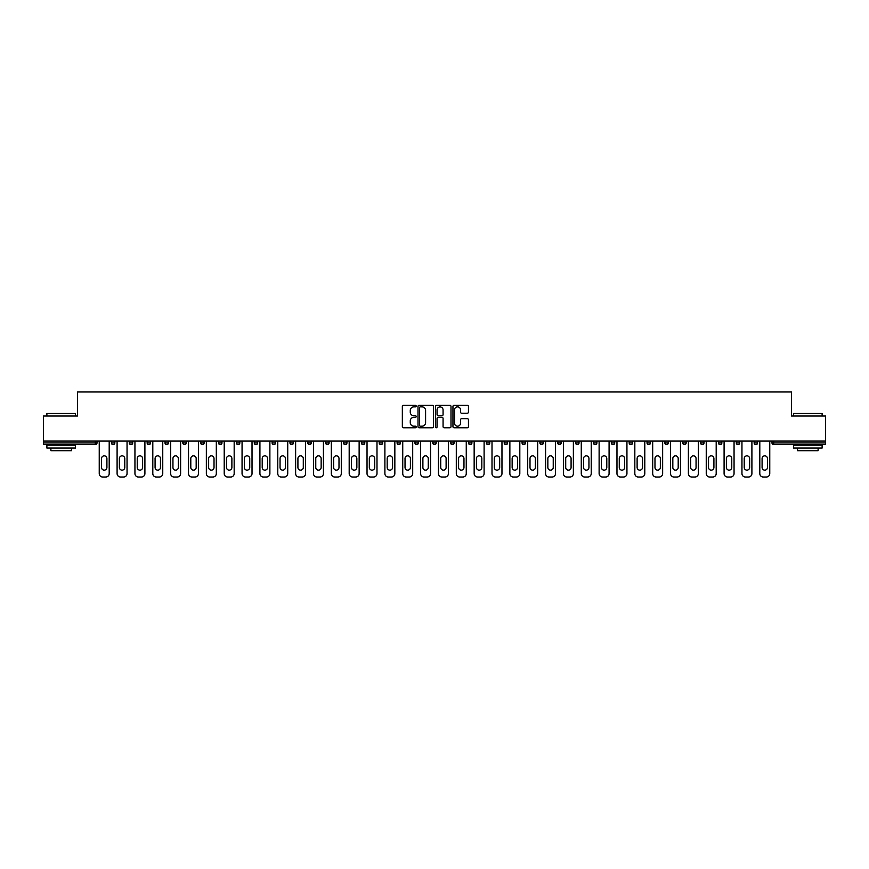 <?xml version="1.0" encoding="UTF-8"?>
<svg xmlns="http://www.w3.org/2000/svg" width="869" height="869" viewBox="0 0 869 869"><rect width="100%" height="100%" fill="white"/><g stroke="black" fill="none" stroke-linecap="round" stroke-linejoin="round"><path stroke-width="1.3" d="M416.186 406.084A0.782 0.782 0 0 0 415.404 405.302L403.466 405.302A1.119 1.119 0 0 0 402.347 406.42L402.347 426.646A1.119 1.119 0 0 0 403.466 427.765L415.404 427.765A0.782 0.782 0 0 0 416.186 426.983A0.782 0.782 0 0 0 415.404 426.19L413.861 426.19A3.595 3.595 0 0 1 410.266 422.595L410.266 420.911A3.595 3.595 0 0 1 413.861 417.316L415.404 417.316A0.782 0.782 0 0 0 416.186 416.533A0.782 0.782 0 0 0 415.404 415.751L413.861 415.751A3.595 3.595 0 0 1 410.266 412.156L410.266 410.461A3.595 3.595 0 0 1 413.861 406.877L415.404 406.877A0.782 0.782 0 0 0 416.186 406.084M467.326 413.22A1.119 1.119 0 0 0 468.456 412.091L468.456 406.42A1.119 1.119 0 0 0 467.326 405.302L454.074 405.302A1.119 1.119 0 0 0 452.955 406.42L452.955 426.646A1.119 1.119 0 0 0 454.074 427.765L467.326 427.765A1.119 1.119 0 0 0 468.456 426.646L468.456 419.792A1.119 1.119 0 0 0 467.326 418.662L461.656 418.662A1.119 1.119 0 0 0 460.537 419.792L460.537 423.192A3.009 3.009 0 0 1 457.528 426.19A3.009 3.009 0 0 1 454.52 423.192L454.52 409.875A3.009 3.009 0 0 1 457.528 406.877A3.009 3.009 0 0 1 460.537 409.875L460.537 412.091A1.119 1.119 0 0 0 461.656 413.22L467.326 413.22M43.45 441.083L43.45 416.023L77.558 416.023L77.558 391.984L791.442 391.984L791.442 416.023L825.55 416.023L825.55 441.083L43.45 441.083L43.45 442.908L95.297 442.908L95.297 441.083M433.522 406.42A1.119 1.119 0 0 0 432.393 405.302L419.14 405.302A1.119 1.119 0 0 0 418.011 406.42L418.011 426.646A1.119 1.119 0 0 0 419.14 427.765L432.393 427.765A1.119 1.119 0 0 0 433.522 426.646L433.522 406.42M436.607 405.302L449.86 405.302A1.119 1.119 0 0 1 450.989 406.42L450.989 426.646A1.119 1.119 0 0 1 449.86 427.765L444.189 427.765A1.119 1.119 0 0 1 443.071 426.646L443.071 418.445A1.119 1.119 0 0 0 441.941 417.316L438.182 417.316A1.119 1.119 0 0 0 437.053 418.445L437.053 426.983A0.782 0.782 0 0 1 436.271 427.765A0.782 0.782 0 0 1 435.478 426.983L435.478 406.42A1.119 1.119 0 0 1 436.607 405.302M95.297 444.624A1.716 1.716 0 0 0 97.013 442.908L95.297 442.908L95.297 444.624A1.716 1.716 0 0 0 97.013 442.908L97.013 441.083L97.013 442.908A1.716 1.716 0 0 1 95.297 444.624L43.45 444.624L43.45 442.908M825.55 441.083L825.55 444.624L773.703 444.624A1.716 1.716 0 0 1 771.987 442.908L771.987 441.083M111.428 442.908A1.716 1.716 0 0 0 113.144 444.624A1.716 1.716 0 0 0 114.86 442.908A1.716 1.716 0 0 1 113.144 444.624A1.716 1.716 0 0 0 114.86 442.908L114.86 441.083L114.86 442.908L111.428 442.908A1.716 1.716 0 0 0 113.144 444.624A1.716 1.716 0 0 1 111.428 442.908L111.428 441.083M129.285 441.083L129.285 442.908L129.285 441.083M132.718 441.083L132.718 442.908L132.718 441.083M147.133 442.908A1.716 1.716 0 0 0 148.849 444.624A1.716 1.716 0 0 0 150.565 442.908A1.716 1.716 0 0 1 148.849 444.624A1.716 1.716 0 0 0 150.565 442.908L150.565 441.083L150.565 442.908L147.133 442.908A1.716 1.716 0 0 0 148.849 444.624A1.716 1.716 0 0 1 147.133 442.908L147.133 441.083M164.991 441.083L164.991 442.908L164.991 441.083M168.423 441.083L168.423 442.908A1.716 1.716 0 0 1 166.707 444.624A1.716 1.716 0 0 1 164.991 442.908A1.716 1.716 0 0 0 166.707 444.624A1.716 1.716 0 0 0 168.423 442.908A1.716 1.716 0 0 1 166.707 444.624A1.716 1.716 0 0 1 164.991 442.908L168.423 442.908M182.838 441.083L182.838 442.908L182.838 441.083M186.27 441.083L186.27 442.908L186.27 441.083M204.128 441.083L204.128 442.908A1.716 1.716 0 0 1 202.412 444.624A1.716 1.716 0 0 1 200.696 442.908L200.696 441.083M220.259 444.624A1.716 1.716 0 0 0 221.975 442.908L221.975 441.083L221.975 442.908A1.716 1.716 0 0 1 220.259 444.624A1.716 1.716 0 0 1 218.543 442.908L218.543 441.083M239.833 441.083L239.833 442.908A1.716 1.716 0 0 1 238.117 444.624A1.716 1.716 0 0 1 236.401 442.908L236.401 441.083M257.691 441.083L257.691 442.908A1.716 1.716 0 0 1 255.975 444.624A1.716 1.716 0 0 1 254.248 442.908L254.248 441.083M272.106 441.083L272.106 442.908L272.106 441.083M275.538 441.083L275.538 442.908A1.716 1.716 0 0 1 273.822 444.624A1.716 1.716 0 0 1 272.106 442.908L275.538 442.908A1.716 1.716 0 0 1 273.822 444.624A1.716 1.716 0 0 0 275.538 442.908M293.396 441.083L293.396 442.908A1.716 1.716 0 0 1 291.68 444.624A1.716 1.716 0 0 1 289.964 442.908L289.964 441.083M307.811 441.083L307.811 442.908L307.811 441.083M311.243 441.083L311.243 442.908A1.716 1.716 0 0 1 309.527 444.624A1.716 1.716 0 0 1 307.811 442.908L311.243 442.908A1.716 1.716 0 0 1 309.527 444.624M329.101 441.083L329.101 442.908L325.669 442.908A1.716 1.716 0 0 0 327.385 444.624A1.716 1.716 0 0 1 325.669 442.908L325.669 441.083M345.232 444.624A1.716 1.716 0 0 0 346.948 442.908L346.948 441.083L346.948 442.908A1.716 1.716 0 0 1 345.232 444.624A1.716 1.716 0 0 1 343.516 442.908L343.516 441.083M364.806 441.083L364.806 442.908A1.716 1.716 0 0 1 363.09 444.624A1.716 1.716 0 0 1 361.374 442.908L361.374 441.083M379.221 441.083L379.221 442.908L379.221 441.083M382.653 441.083L382.653 442.908A1.716 1.716 0 0 1 380.937 444.624A1.716 1.716 0 0 1 379.221 442.908L382.653 442.908A1.716 1.716 0 0 1 380.937 444.624M398.795 444.624A1.716 1.716 0 0 0 400.511 442.908L400.511 441.083L400.511 442.908A1.716 1.716 0 0 1 398.795 444.624A1.716 1.716 0 0 1 397.079 442.908L397.079 441.083M414.926 442.908L418.358 442.908A1.716 1.716 0 0 1 416.642 444.624A1.716 1.716 0 0 0 418.358 442.908L418.358 441.083L418.358 442.908A1.716 1.716 0 0 1 416.642 444.624A1.716 1.716 0 0 1 414.926 442.908L414.926 441.083M436.216 441.083L436.216 442.908A1.716 1.716 0 0 1 434.5 444.624A1.716 1.716 0 0 1 432.784 442.908L432.784 441.083M450.642 441.083L450.642 442.908L450.642 441.083M454.074 441.083L454.074 442.908A1.716 1.716 0 0 1 452.358 444.624A1.716 1.716 0 0 1 450.642 442.908L454.074 442.908A1.716 1.716 0 0 1 452.358 444.624M468.489 441.083L468.489 442.908L468.489 441.083M471.921 441.083L471.921 442.908A1.716 1.716 0 0 1 470.205 444.624A1.716 1.716 0 0 1 468.489 442.908L471.921 442.908A1.716 1.716 0 0 1 470.205 444.624M486.347 441.083L486.347 442.908L486.347 441.083M489.779 441.083L489.779 442.908L489.779 441.083M504.194 441.083L504.194 442.908L504.194 441.083M507.626 441.083L507.626 442.908A1.716 1.716 0 0 1 505.91 444.624A1.716 1.716 0 0 1 504.194 442.908A1.716 1.716 0 0 0 505.91 444.624A1.716 1.716 0 0 0 507.626 442.908A1.716 1.716 0 0 1 505.91 444.624A1.716 1.716 0 0 1 504.194 442.908L507.626 442.908M525.484 441.083L525.484 442.908A1.716 1.716 0 0 1 523.768 444.624A1.716 1.716 0 0 1 522.052 442.908L522.052 441.083M543.331 441.083L543.331 442.908L539.899 442.908A1.716 1.716 0 0 0 541.615 444.624A1.716 1.716 0 0 1 539.899 442.908L539.899 441.083M561.189 441.083L561.189 442.908A1.716 1.716 0 0 1 559.473 444.624A1.716 1.716 0 0 1 557.757 442.908L557.757 441.083M575.604 441.083L575.604 442.908L575.604 441.083M579.036 441.083L579.036 442.908L579.036 441.083M596.894 441.083L596.894 442.908A1.716 1.716 0 0 1 595.178 444.624A1.716 1.716 0 0 1 593.462 442.908L593.462 441.083M614.752 441.083L614.752 442.908L611.309 442.908A1.716 1.716 0 0 0 613.025 444.624A1.716 1.716 0 0 1 611.309 442.908L611.309 441.083M632.599 441.083L632.599 442.908A1.716 1.716 0 0 1 630.883 444.624A1.716 1.716 0 0 1 629.167 442.908L629.167 441.083M650.457 441.083L650.457 442.908L647.025 442.908A1.716 1.716 0 0 0 648.741 444.624A1.716 1.716 0 0 1 647.025 442.908L647.025 441.083M668.304 441.083L668.304 442.908A1.716 1.716 0 0 1 666.588 444.624A1.716 1.716 0 0 1 664.872 442.908L664.872 441.083M686.162 441.083L686.162 442.908L682.73 442.908A1.716 1.716 0 0 0 684.446 444.624A1.716 1.716 0 0 1 682.73 442.908L682.73 441.083M704.009 441.083L704.009 442.908A1.716 1.716 0 0 1 702.293 444.624A1.716 1.716 0 0 1 700.577 442.908L700.577 441.083M721.867 441.083L721.867 442.908L718.435 442.908A1.716 1.716 0 0 0 720.151 444.624A1.716 1.716 0 0 1 718.435 442.908L718.435 441.083M739.715 441.083L739.715 442.908L736.282 442.908A1.716 1.716 0 0 0 737.998 444.624A1.716 1.716 0 0 1 736.282 442.908L736.282 441.083M757.572 441.083L757.572 442.908L754.14 442.908A1.716 1.716 0 0 0 755.856 444.624A1.716 1.716 0 0 1 754.14 442.908L754.14 441.083M131.002 444.624A1.716 1.716 0 0 1 129.285 442.908A1.716 1.716 0 0 0 131.002 444.624A1.716 1.716 0 0 0 132.718 442.908A1.716 1.716 0 0 1 131.002 444.624A1.716 1.716 0 0 1 129.285 442.908L132.718 442.908M184.554 444.624A1.716 1.716 0 0 1 182.838 442.908A1.716 1.716 0 0 0 184.554 444.624A1.716 1.716 0 0 0 186.27 442.908A1.716 1.716 0 0 1 184.554 444.624A1.716 1.716 0 0 1 182.838 442.908L186.27 442.908A1.716 1.716 0 0 1 184.554 444.624M327.385 444.624A1.716 1.716 0 0 0 329.101 442.908A1.716 1.716 0 0 1 327.385 444.624A1.716 1.716 0 0 1 325.669 442.908M488.063 444.624A1.716 1.716 0 0 1 486.347 442.908A1.716 1.716 0 0 0 488.063 444.624A1.716 1.716 0 0 0 489.779 442.908A1.716 1.716 0 0 1 488.063 444.624A1.716 1.716 0 0 1 486.347 442.908L489.779 442.908M541.615 444.624A1.716 1.716 0 0 0 543.331 442.908A1.716 1.716 0 0 1 541.615 444.624A1.716 1.716 0 0 1 539.899 442.908M577.32 444.624A1.716 1.716 0 0 1 575.604 442.908A1.716 1.716 0 0 0 577.32 444.624A1.716 1.716 0 0 0 579.036 442.908A1.716 1.716 0 0 1 577.32 444.624A1.716 1.716 0 0 1 575.604 442.908L579.036 442.908M613.025 444.624A1.716 1.716 0 0 0 614.752 442.908A1.716 1.716 0 0 1 613.025 444.624A1.716 1.716 0 0 1 611.309 442.908M650.457 442.908A1.716 1.716 0 0 1 648.741 444.624A1.716 1.716 0 0 0 650.457 442.908A1.716 1.716 0 0 1 648.741 444.624A1.716 1.716 0 0 1 647.025 442.908M684.446 444.624A1.716 1.716 0 0 0 686.162 442.908A1.716 1.716 0 0 1 684.446 444.624A1.716 1.716 0 0 1 682.73 442.908M702.293 444.624A1.716 1.716 0 0 0 704.009 442.908A1.716 1.716 0 0 1 702.293 444.624M720.151 444.624A1.716 1.716 0 0 0 721.867 442.908A1.716 1.716 0 0 1 720.151 444.624A1.716 1.716 0 0 1 718.435 442.908M737.998 444.624A1.716 1.716 0 0 0 739.715 442.908A1.716 1.716 0 0 1 737.998 444.624A1.716 1.716 0 0 1 736.282 442.908M755.856 444.624A1.716 1.716 0 0 0 757.572 442.908A1.716 1.716 0 0 1 755.856 444.624A1.716 1.716 0 0 1 754.14 442.908M420.379 406.877A0.782 0.782 0 0 0 419.586 407.659L419.586 425.408A0.782 0.782 0 0 0 420.379 426.19L422.008 426.19A3.595 3.595 0 0 0 425.593 422.595L425.593 410.461A3.595 3.595 0 0 0 422.008 406.877L420.379 406.877M443.071 409.929A3.009 3.009 0 0 0 440.062 406.931A3.009 3.009 0 0 0 437.053 409.929L437.053 414.622A1.119 1.119 0 0 0 438.182 415.751L441.941 415.751A1.119 1.119 0 0 0 443.071 414.622L443.071 409.929M109.201 441.083L109.201 473.583A3.433 3.433 0 0 1 105.768 477.016L102.672 477.016A3.433 3.433 0 0 1 99.24 473.583L99.24 441.083M101.532 458.528A2.694 2.694 0 0 1 104.215 455.845A2.694 2.694 0 0 1 106.909 458.528L106.909 467.457A2.694 2.694 0 0 1 104.215 470.151A2.694 2.694 0 0 1 101.532 467.457L101.532 458.528M127.048 441.083L127.048 473.583A3.433 3.433 0 0 1 123.615 477.016L120.53 477.016A3.433 3.433 0 0 1 117.098 473.583L117.098 441.083M119.379 458.528A2.694 2.694 0 0 1 122.073 455.845A2.694 2.694 0 0 1 124.767 458.528L124.767 467.457A2.694 2.694 0 0 1 122.073 470.151A2.694 2.694 0 0 1 119.379 467.457L119.379 458.528M144.906 441.083L144.906 473.583A3.433 3.433 0 0 1 141.473 477.016L138.377 477.016A3.433 3.433 0 0 1 134.945 473.583L134.945 441.083M137.237 458.528A2.694 2.694 0 0 1 139.92 455.845A2.694 2.694 0 0 1 142.614 458.528L142.614 467.457A2.694 2.694 0 0 1 139.92 470.151A2.694 2.694 0 0 1 137.237 467.457L137.237 458.528M162.753 441.083L162.753 473.583A3.433 3.433 0 0 1 159.32 477.016L156.235 477.016A3.433 3.433 0 0 1 152.803 473.583L152.803 441.083M155.084 458.528A2.694 2.694 0 0 1 157.778 455.845A2.694 2.694 0 0 1 160.472 458.528L160.472 467.457A2.694 2.694 0 0 1 157.778 470.151A2.694 2.694 0 0 1 155.084 467.457L155.084 458.528M180.611 441.083L180.611 473.583A3.433 3.433 0 0 1 177.178 477.016L174.082 477.016A3.433 3.433 0 0 1 170.65 473.583L170.65 441.083M172.942 458.528A2.694 2.694 0 0 1 175.636 455.845A2.694 2.694 0 0 1 178.319 458.528L178.319 467.457A2.694 2.694 0 0 1 175.636 470.151A2.694 2.694 0 0 1 172.942 467.457L172.942 458.528M198.458 441.083L198.458 473.583A3.433 3.433 0 0 1 195.025 477.016L191.94 477.016A3.433 3.433 0 0 1 188.508 473.583L188.508 441.083M190.8 458.528A2.694 2.694 0 0 1 193.483 455.845A2.694 2.694 0 0 1 196.177 458.528L196.177 467.457A2.694 2.694 0 0 1 193.483 470.151A2.694 2.694 0 0 1 190.8 467.457L190.8 458.528M46.883 413.503L75.494 413.503L46.883 413.503L46.883 416.023M75.494 448.056L46.883 448.056L46.883 445.2L75.494 445.2L75.494 448.056M71.486 448.056L71.486 450.696L50.891 450.696L50.891 448.056M793.506 413.503L822.117 413.503L793.506 413.503L793.506 416.023M822.117 448.056L793.506 448.056L793.506 445.2L822.117 445.2L822.117 448.056M818.109 448.056L818.109 450.696L797.514 450.696L797.514 448.056M216.316 441.083L216.316 473.583A3.433 3.433 0 0 1 212.883 477.016L209.787 477.016A3.433 3.433 0 0 1 206.355 473.583L206.355 441.083M208.647 458.528A2.694 2.694 0 0 1 211.341 455.845A2.694 2.694 0 0 1 214.024 458.528L214.024 467.457A2.694 2.694 0 0 1 211.341 470.151A2.694 2.694 0 0 1 208.647 467.457L208.647 458.528M234.174 441.083L234.174 473.583A3.433 3.433 0 0 1 230.73 477.016L227.645 477.016A3.433 3.433 0 0 1 224.213 473.583L224.213 441.083M226.505 458.528A2.694 2.694 0 0 1 229.188 455.845A2.694 2.694 0 0 1 231.882 458.528L231.882 467.457A2.694 2.694 0 0 1 229.188 470.151A2.694 2.694 0 0 1 226.505 467.457L226.505 458.528M252.021 441.083L252.021 473.583A3.433 3.433 0 0 1 248.588 477.016L245.503 477.016A3.433 3.433 0 0 1 242.06 473.583L242.06 441.083M244.352 458.528A2.694 2.694 0 0 1 247.046 455.845A2.694 2.694 0 0 1 249.729 458.528L249.729 467.457A2.694 2.694 0 0 1 247.046 470.151A2.694 2.694 0 0 1 244.352 467.457L244.352 458.528M269.879 441.083L269.879 473.583A3.433 3.433 0 0 1 266.446 477.016L263.35 477.016A3.433 3.433 0 0 1 259.918 473.583L259.918 441.083M262.21 458.528A2.694 2.694 0 0 1 264.893 455.845A2.694 2.694 0 0 1 267.587 458.528L267.587 467.457A2.694 2.694 0 0 1 264.893 470.151A2.694 2.694 0 0 1 262.21 467.457L262.21 458.528M287.726 441.083L287.726 473.583A3.433 3.433 0 0 1 284.293 477.016L281.208 477.016A3.433 3.433 0 0 1 277.776 473.583L277.776 441.083M280.057 458.528A2.694 2.694 0 0 1 282.751 455.845A2.694 2.694 0 0 1 285.434 458.528L285.434 467.457A2.694 2.694 0 0 1 282.751 470.151A2.694 2.694 0 0 1 280.057 467.457L280.057 458.528M305.584 441.083L305.584 473.583A3.433 3.433 0 0 1 302.151 477.016L299.055 477.016A3.433 3.433 0 0 1 295.623 473.583L295.623 441.083M297.915 458.528A2.694 2.694 0 0 1 300.598 455.845A2.694 2.694 0 0 1 303.292 458.528L303.292 467.457A2.694 2.694 0 0 1 300.598 470.151A2.694 2.694 0 0 1 297.915 467.457L297.915 458.528M323.431 441.083L323.431 473.583A3.433 3.433 0 0 1 319.998 477.016L316.913 477.016A3.433 3.433 0 0 1 313.481 473.583L313.481 441.083M315.762 458.528A2.694 2.694 0 0 1 318.456 455.845A2.694 2.694 0 0 1 321.15 458.528L321.15 467.457A2.694 2.694 0 0 1 318.456 470.151A2.694 2.694 0 0 1 315.762 467.457L315.762 458.528M341.289 441.083L341.289 473.583A3.433 3.433 0 0 1 337.856 477.016L334.761 477.016A3.433 3.433 0 0 1 331.328 473.583L331.328 441.083M333.62 458.528A2.694 2.694 0 0 1 336.303 455.845A2.694 2.694 0 0 1 338.997 458.528L338.997 467.457A2.694 2.694 0 0 1 336.303 470.151A2.694 2.694 0 0 1 333.62 467.457L333.62 458.528M359.136 441.083L359.136 473.583A3.433 3.433 0 0 1 355.703 477.016L352.618 477.016A3.433 3.433 0 0 1 349.186 473.583L349.186 441.083M351.467 458.528A2.694 2.694 0 0 1 354.161 455.845A2.694 2.694 0 0 1 356.855 458.528L356.855 467.457A2.694 2.694 0 0 1 354.161 470.151A2.694 2.694 0 0 1 351.467 467.457L351.467 458.528M376.994 441.083L376.994 473.583A3.433 3.433 0 0 1 373.561 477.016L370.466 477.016A3.433 3.433 0 0 1 367.033 473.583L367.033 441.083M369.325 458.528A2.694 2.694 0 0 1 372.019 455.845A2.694 2.694 0 0 1 374.702 458.528L374.702 467.457A2.694 2.694 0 0 1 372.019 470.151A2.694 2.694 0 0 1 369.325 467.457L369.325 458.528M394.841 441.083L394.841 473.583A3.433 3.433 0 0 1 391.408 477.016L388.324 477.016A3.433 3.433 0 0 1 384.891 473.583L384.891 441.083M387.183 458.528A2.694 2.694 0 0 1 389.866 455.845A2.694 2.694 0 0 1 392.56 458.528L392.56 467.457A2.694 2.694 0 0 1 389.866 470.151A2.694 2.694 0 0 1 387.183 467.457L387.183 458.528M412.699 441.083L412.699 473.583A3.433 3.433 0 0 1 409.266 477.016L406.171 477.016A3.433 3.433 0 0 1 402.738 473.583L402.738 441.083M405.03 458.528A2.694 2.694 0 0 1 407.724 455.845A2.694 2.694 0 0 1 410.407 458.528L410.407 467.457A2.694 2.694 0 0 1 407.724 470.151A2.694 2.694 0 0 1 405.03 467.457L405.03 458.528M430.557 441.083L430.557 473.583A3.433 3.433 0 0 1 427.113 477.016L424.029 477.016A3.433 3.433 0 0 1 420.596 473.583L420.596 441.083M422.888 458.528A2.694 2.694 0 0 1 425.571 455.845A2.694 2.694 0 0 1 428.265 458.528L428.265 467.457A2.694 2.694 0 0 1 425.571 470.151A2.694 2.694 0 0 1 422.888 467.457L422.888 458.528M448.404 441.083L448.404 473.583A3.433 3.433 0 0 1 444.971 477.016L441.887 477.016A3.433 3.433 0 0 1 438.443 473.583L438.443 441.083M440.735 458.528A2.694 2.694 0 0 1 443.429 455.845A2.694 2.694 0 0 1 446.112 458.528L446.112 467.457A2.694 2.694 0 0 1 443.429 470.151A2.694 2.694 0 0 1 440.735 467.457L440.735 458.528M466.262 441.083L466.262 473.583A3.433 3.433 0 0 1 462.829 477.016L459.734 477.016A3.433 3.433 0 0 1 456.301 473.583L456.301 441.083M458.593 458.528A2.694 2.694 0 0 1 461.276 455.845A2.694 2.694 0 0 1 463.97 458.528L463.97 467.457A2.694 2.694 0 0 1 461.276 470.151A2.694 2.694 0 0 1 458.593 467.457L458.593 458.528M484.109 441.083L484.109 473.583A3.433 3.433 0 0 1 480.676 477.016L477.592 477.016A3.433 3.433 0 0 1 474.159 473.583L474.159 441.083M476.44 458.528A2.694 2.694 0 0 1 479.134 455.845A2.694 2.694 0 0 1 481.817 458.528L481.817 467.457A2.694 2.694 0 0 1 479.134 470.151A2.694 2.694 0 0 1 476.44 467.457L476.44 458.528M501.967 441.083L501.967 473.583A3.433 3.433 0 0 1 498.534 477.016L495.439 477.016A3.433 3.433 0 0 1 492.006 473.583L492.006 441.083M494.298 458.528A2.694 2.694 0 0 1 496.981 455.845A2.694 2.694 0 0 1 499.675 458.528L499.675 467.457A2.694 2.694 0 0 1 496.981 470.151A2.694 2.694 0 0 1 494.298 467.457L494.298 458.528M519.814 441.083L519.814 473.583A3.433 3.433 0 0 1 516.382 477.016L513.297 477.016A3.433 3.433 0 0 1 509.864 473.583L509.864 441.083M512.145 458.528A2.694 2.694 0 0 1 514.839 455.845A2.694 2.694 0 0 1 517.533 458.528L517.533 467.457A2.694 2.694 0 0 1 514.839 470.151A2.694 2.694 0 0 1 512.145 467.457L512.145 458.528M537.672 441.083L537.672 473.583A3.433 3.433 0 0 1 534.239 477.016L531.144 477.016A3.433 3.433 0 0 1 527.711 473.583L527.711 441.083M530.003 458.528A2.694 2.694 0 0 1 532.697 455.845A2.694 2.694 0 0 1 535.38 458.528L535.38 467.457A2.694 2.694 0 0 1 532.697 470.151A2.694 2.694 0 0 1 530.003 467.457L530.003 458.528M555.519 441.083L555.519 473.583A3.433 3.433 0 0 1 552.087 477.016L549.002 477.016A3.433 3.433 0 0 1 545.569 473.583L545.569 441.083M547.85 458.528A2.694 2.694 0 0 1 550.544 455.845A2.694 2.694 0 0 1 553.238 458.528L553.238 467.457A2.694 2.694 0 0 1 550.544 470.151A2.694 2.694 0 0 1 547.85 467.457L547.85 458.528M573.377 441.083L573.377 473.583A3.433 3.433 0 0 1 569.945 477.016L566.849 477.016A3.433 3.433 0 0 1 563.416 473.583L563.416 441.083M565.708 458.528A2.694 2.694 0 0 1 568.402 455.845A2.694 2.694 0 0 1 571.085 458.528L571.085 467.457A2.694 2.694 0 0 1 568.402 470.151A2.694 2.694 0 0 1 565.708 467.457L565.708 458.528M591.224 441.083L591.224 473.583A3.433 3.433 0 0 1 587.792 477.016L584.707 477.016A3.433 3.433 0 0 1 581.274 473.583L581.274 441.083M583.566 458.528A2.694 2.694 0 0 1 586.249 455.845A2.694 2.694 0 0 1 588.943 458.528L588.943 467.457A2.694 2.694 0 0 1 586.249 470.151A2.694 2.694 0 0 1 583.566 467.457L583.566 458.528M609.082 441.083L609.082 473.583A3.433 3.433 0 0 1 605.65 477.016L602.554 477.016A3.433 3.433 0 0 1 599.121 473.583L599.121 441.083M601.413 458.528A2.694 2.694 0 0 1 604.107 455.845A2.694 2.694 0 0 1 606.79 458.528L606.79 467.457A2.694 2.694 0 0 1 604.107 470.151A2.694 2.694 0 0 1 601.413 467.457L601.413 458.528M626.94 441.083L626.94 473.583A3.433 3.433 0 0 1 623.497 477.016L620.412 477.016A3.433 3.433 0 0 1 616.979 473.583L616.979 441.083M619.271 458.528A2.694 2.694 0 0 1 621.954 455.845A2.694 2.694 0 0 1 624.648 458.528L624.648 467.457A2.694 2.694 0 0 1 621.954 470.151A2.694 2.694 0 0 1 619.271 467.457L619.271 458.528M644.787 441.083L644.787 473.583A3.433 3.433 0 0 1 641.355 477.016L638.27 477.016A3.433 3.433 0 0 1 634.826 473.583L634.826 441.083M637.118 458.528A2.694 2.694 0 0 1 639.812 455.845A2.694 2.694 0 0 1 642.495 458.528L642.495 467.457A2.694 2.694 0 0 1 639.812 470.151A2.694 2.694 0 0 1 637.118 467.457L637.118 458.528M662.645 441.083L662.645 473.583A3.433 3.433 0 0 1 659.213 477.016L656.117 477.016A3.433 3.433 0 0 1 652.684 473.583L652.684 441.083M654.976 458.528A2.694 2.694 0 0 1 657.659 455.845A2.694 2.694 0 0 1 660.353 458.528L660.353 467.457A2.694 2.694 0 0 1 657.659 470.151A2.694 2.694 0 0 1 654.976 467.457L654.976 458.528M680.492 441.083L680.492 473.583A3.433 3.433 0 0 1 677.06 477.016L673.975 477.016A3.433 3.433 0 0 1 670.542 473.583L670.542 441.083M672.823 458.528A2.694 2.694 0 0 1 675.517 455.845A2.694 2.694 0 0 1 678.2 458.528L678.2 467.457A2.694 2.694 0 0 1 675.517 470.151A2.694 2.694 0 0 1 672.823 467.457L672.823 458.528M698.35 441.083L698.35 473.583A3.433 3.433 0 0 1 694.918 477.016L691.822 477.016A3.433 3.433 0 0 1 688.389 473.583L688.389 441.083M690.681 458.528A2.694 2.694 0 0 1 693.364 455.845A2.694 2.694 0 0 1 696.058 458.528L696.058 467.457A2.694 2.694 0 0 1 693.364 470.151A2.694 2.694 0 0 1 690.681 467.457L690.681 458.528M716.197 441.083L716.197 473.583A3.433 3.433 0 0 1 712.765 477.016L709.68 477.016A3.433 3.433 0 0 1 706.247 473.583L706.247 441.083M708.528 458.528A2.694 2.694 0 0 1 711.222 455.845A2.694 2.694 0 0 1 713.916 458.528L713.916 467.457A2.694 2.694 0 0 1 711.222 470.151A2.694 2.694 0 0 1 708.528 467.457L708.528 458.528M734.055 441.083L734.055 473.583A3.433 3.433 0 0 1 730.623 477.016L727.527 477.016A3.433 3.433 0 0 1 724.094 473.583L724.094 441.083M726.386 458.528A2.694 2.694 0 0 1 729.08 455.845A2.694 2.694 0 0 1 731.763 458.528L731.763 467.457A2.694 2.694 0 0 1 729.08 470.151A2.694 2.694 0 0 1 726.386 467.457L726.386 458.528M751.902 441.083L751.902 473.583A3.433 3.433 0 0 1 748.47 477.016L745.385 477.016A3.433 3.433 0 0 1 741.952 473.583L741.952 441.083M744.233 458.528A2.694 2.694 0 0 1 746.927 455.845A2.694 2.694 0 0 1 749.621 458.528L749.621 467.457A2.694 2.694 0 0 1 746.927 470.151A2.694 2.694 0 0 1 744.233 467.457L744.233 458.528M769.76 441.083L769.76 473.583A3.433 3.433 0 0 1 766.328 477.016L763.232 477.016A3.433 3.433 0 0 1 759.799 473.583L759.799 441.083M762.091 458.528A2.694 2.694 0 0 1 764.785 455.845A2.694 2.694 0 0 1 767.468 458.528L767.468 467.457A2.694 2.694 0 0 1 764.785 470.151A2.694 2.694 0 0 1 762.091 467.457L762.091 458.528M773.703 441.083L773.703 442.908L825.55 442.908M771.987 442.908L773.703 442.908L773.703 444.624M202.412 444.624A1.716 1.716 0 0 0 204.128 442.908L200.696 442.908M221.975 442.908L218.543 442.908M238.117 444.624A1.716 1.716 0 0 0 239.833 442.908L236.401 442.908M255.975 444.624A1.716 1.716 0 0 0 257.691 442.908L254.248 442.908M291.68 444.624A1.716 1.716 0 0 0 293.396 442.908L289.964 442.908M346.948 442.908L343.516 442.908M363.09 444.624A1.716 1.716 0 0 0 364.806 442.908L361.374 442.908M400.511 442.908L397.079 442.908M434.5 444.624A1.716 1.716 0 0 0 436.216 442.908L432.784 442.908M523.768 444.624A1.716 1.716 0 0 0 525.484 442.908L522.052 442.908M559.473 444.624A1.716 1.716 0 0 0 561.189 442.908L557.757 442.908M595.178 444.624A1.716 1.716 0 0 0 596.894 442.908L593.462 442.908M630.883 444.624A1.716 1.716 0 0 0 632.599 442.908L629.167 442.908M666.588 444.624A1.716 1.716 0 0 0 668.304 442.908L664.872 442.908M704.009 442.908L700.577 442.908M75.494 416.023L75.494 413.503M68.966 445.2L68.966 444.624M53.411 445.2L53.411 444.624M822.117 416.023L822.117 413.503M815.589 445.2L815.589 444.624M800.034 445.2L800.034 444.624"/></g></svg>
